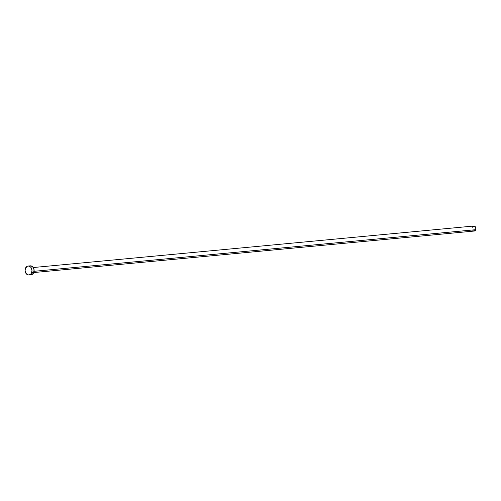 <?xml version="1.0" encoding="UTF-8"?>
<svg xmlns="http://www.w3.org/2000/svg" width="501" height="501" viewBox="0 0 501 501"><rect width="100%" height="100%" fill="white"/><g stroke="black" fill="none" stroke-linecap="round" stroke-linejoin="round"><path stroke-width="0.75" d="M33.742 272.557L474.228 231.042A2.524 1.954 -95.4 0 0 475.775 229.683L34.081 271.31L475.775 229.683A2.524 1.954 -95.4 0 0 475.574 227.141A2.524 1.954 -95.4 0 0 473.758 226.02L33.273 267.534M28.952 274.98L31.068 274.78A4.484 3.469 -95.4 0 0 33.817 272.362L31.701 272.563L33.817 272.362A4.484 3.469 -95.4 0 0 33.461 267.847A4.484 3.469 -95.4 0 0 30.229 265.849L28.106 266.05A4.484 3.469 84.6 0 1 31.338 268.048A4.484 3.469 84.6 0 1 31.701 272.563A4.484 3.469 84.6 0 1 28.952 274.98A4.484 3.469 84.6 0 1 25.72 272.982A4.484 3.469 84.6 0 1 25.363 268.467A4.484 3.469 84.6 0 1 28.106 266.05M29.427 266.05L30.768 265.849L32.684 266.808L34.087 269.807L33.479 273.101L31.87 274.579L30.53 274.773M25.363 268.467L27.305 266.25L28.651 266.05L30.561 267.008L31.488 268.342L32.008 270.884L30.905 273.928L29.089 274.961L27.737 274.817L26.497 274.022L25.094 271.022L25.363 268.467M472.656 226.609L474.441 226.114L475.825 227.761L475.581 230.097L473.927 231.042M473.545 230.955L472.85 230.504M472.211 227.379L472.405 226.966"/></g></svg>
